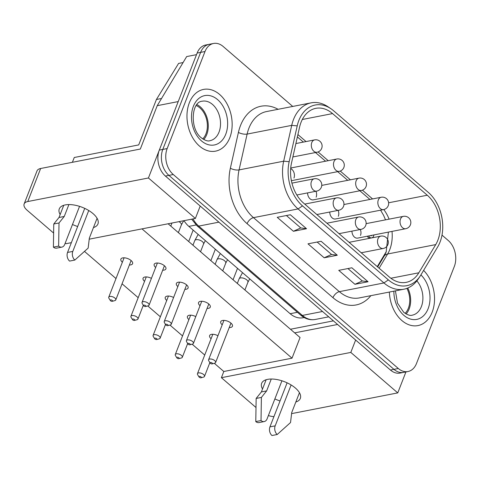 <?xml version="1.0" encoding="UTF-8"?>
<svg xmlns="http://www.w3.org/2000/svg" width="479" height="479" viewBox="0 0 479 479"><rect width="100%" height="100%" fill="white"/><g stroke="black" fill="none" stroke-linecap="round" stroke-linejoin="round"><path stroke-width="0.72" d="M405.755 228.711A6.287 6.287 0 0 0 410.725 221.334A6.287 6.287 0 0 0 403.342 216.37A6.287 4.437 79 0 0 400.504 219.053A6.287 4.437 79 0 0 402.54 227.705A6.287 4.437 79 0 0 405.755 228.711L357.663 238.105A6.287 4.437 -101 0 1 351.939 231.135M383.571 209.592A6.287 6.287 0 0 0 388.541 202.216A6.287 6.287 0 0 0 381.164 197.252A6.287 4.437 79 0 0 378.32 199.935A6.287 4.437 79 0 0 380.356 208.587A6.287 4.437 79 0 0 383.571 209.592L335.48 218.987A6.287 4.437 -101 0 1 329.756 212.017M313.314 199.863A6.287 4.437 -101 0 1 307.578 192.899M370.459 235.602A2.167 1.533 79 0 0 371.309 235.764A2.167 1.533 79 0 0 372.039 235.297M373.901 234.932A4.233 2.988 -101 0 1 371.71 237.859A4.233 2.988 -101 0 1 368.579 235.973M371.71 237.859L370.399 238.117A4.233 2.988 -101 0 1 367.267 236.231M377.278 266.623L386.325 251.535M290.669 168.62A6.287 4.437 -101 0 1 293.962 178.062M315.984 191.259A6.287 4.437 -101 0 1 316.146 197.18M338.168 210.377A6.287 4.437 -101 0 1 338.324 216.298M360.346 229.495A6.287 4.437 -101 0 1 360.507 235.423M203.407 377.123A3.772 1.784 -158.7 0 0 203.593 377.081A3.772 1.784 -158.7 0 0 204.491 376.404A3.772 1.784 -158.7 0 0 202.701 373.883A3.772 1.784 -158.7 0 0 198.551 372.937A3.772 1.784 -158.7 0 0 197.462 373.662A3.772 1.784 -158.7 0 0 197.665 374.77L199.066 377.009A1.257 0.593 21.3 0 1 199.366 376.398A1.257 0.593 21.3 0 1 201.018 376.901A1.257 0.593 21.3 0 1 201.048 377.781A1.257 0.593 21.3 0 1 200.982 377.793A1.257 0.593 21.3 0 1 199.066 377.009M181.224 358.005A3.772 1.784 -158.7 0 0 181.415 357.963A3.772 1.784 -158.7 0 0 182.313 357.28A3.772 1.784 -158.7 0 0 180.523 354.765A3.772 1.784 -158.7 0 0 176.368 353.819A3.772 1.784 -158.7 0 0 175.284 354.544A3.772 1.784 -158.7 0 0 175.482 355.652L176.889 357.891A1.257 0.593 21.3 0 1 177.182 357.28A1.257 0.593 21.3 0 1 178.835 357.783A1.257 0.593 21.3 0 1 178.865 358.657A1.257 0.593 21.3 0 1 178.799 358.675A1.257 0.593 21.3 0 1 176.889 357.891M159.046 338.887A3.772 1.784 -158.7 0 0 159.232 338.845A3.772 1.784 -158.7 0 0 160.13 338.162A3.772 1.784 -158.7 0 0 158.339 335.647A3.772 1.784 -158.7 0 0 154.19 334.701A3.772 1.784 -158.7 0 0 153.1 335.42A3.772 1.784 -158.7 0 0 153.304 336.527L154.705 338.773A1.257 0.593 21.3 0 1 155.004 338.162A1.257 0.593 21.3 0 1 156.657 338.659A1.257 0.593 21.3 0 1 156.681 339.539A1.257 0.593 21.3 0 1 156.621 339.557A1.257 0.593 21.3 0 1 154.705 338.773M136.862 319.768A3.772 1.784 -158.7 0 0 137.054 319.721A3.772 1.784 -158.7 0 0 137.952 319.044A3.772 1.784 -158.7 0 0 136.162 316.529A3.772 1.784 -158.7 0 0 132.006 315.583A3.772 1.784 -158.7 0 0 130.923 316.302A3.772 1.784 -158.7 0 0 131.12 317.409L132.527 319.649A1.257 0.593 21.3 0 1 132.821 319.044A1.257 0.593 21.3 0 1 134.473 319.541A1.257 0.593 21.3 0 1 134.503 320.421A1.257 0.593 21.3 0 1 134.437 320.439A1.257 0.593 21.3 0 1 132.527 319.649M114.685 300.65A3.772 1.784 -158.7 0 0 114.87 300.602A3.772 1.784 -158.7 0 0 115.768 299.926A3.772 1.784 -158.7 0 0 113.978 297.411A3.772 1.784 -158.7 0 0 109.829 296.459A3.772 1.784 -158.7 0 0 108.739 297.184A3.772 1.784 -158.7 0 0 108.943 298.291L110.344 300.531A1.257 0.593 21.3 0 1 110.637 299.92A1.257 0.593 21.3 0 1 112.296 300.423A1.257 0.593 21.3 0 1 112.32 301.303A1.257 0.593 21.3 0 1 112.26 301.321A1.257 0.593 21.3 0 1 110.344 300.531M214.526 363.226A3.772 1.784 -158.7 0 0 214.718 363.184A3.772 1.784 -158.7 0 0 215.616 362.507A3.772 1.784 -158.7 0 0 213.82 359.986A3.772 1.784 -158.7 0 0 209.67 359.04A3.772 1.784 -158.7 0 0 208.581 359.765A3.772 1.784 -158.7 0 0 208.784 360.873L210.185 363.112A1.257 0.593 21.3 0 1 210.485 362.501A1.257 0.593 21.3 0 1 212.137 363.004A1.257 0.593 21.3 0 1 212.167 363.884A1.257 0.593 21.3 0 1 212.101 363.896A1.257 0.593 21.3 0 1 210.185 363.112M192.342 344.108A3.772 1.784 -158.7 0 0 192.534 344.066A3.772 1.784 -158.7 0 0 193.432 343.389A3.772 1.784 -158.7 0 0 191.642 340.868A3.772 1.784 -158.7 0 0 187.487 339.922A3.772 1.784 -158.7 0 0 186.403 340.647A3.772 1.784 -158.7 0 0 186.6 341.755L188.007 343.994A1.257 0.593 21.3 0 1 188.301 343.383A1.257 0.593 21.3 0 1 189.953 343.886A1.257 0.593 21.3 0 1 189.983 344.766A1.257 0.593 21.3 0 1 189.923 344.778A1.257 0.593 21.3 0 1 188.007 343.994M170.165 324.99A3.772 1.784 -158.7 0 0 170.35 324.948A3.772 1.784 -158.7 0 0 171.248 324.265A3.772 1.784 -158.7 0 0 169.458 321.75A3.772 1.784 -158.7 0 0 165.309 320.804A3.772 1.784 -158.7 0 0 164.219 321.529A3.772 1.784 -158.7 0 0 164.423 322.636L165.824 324.876A1.257 0.593 21.3 0 1 166.123 324.265A1.257 0.593 21.3 0 1 167.776 324.768A1.257 0.593 21.3 0 1 167.806 325.648A1.257 0.593 21.3 0 1 167.74 325.66A1.257 0.593 21.3 0 1 165.824 324.876M147.981 305.871A3.772 1.784 -158.7 0 0 148.173 305.83A3.772 1.784 -158.7 0 0 149.071 305.147A3.772 1.784 -158.7 0 0 147.281 302.632A3.772 1.784 -158.7 0 0 143.125 301.686A3.772 1.784 -158.7 0 0 142.041 302.411A3.772 1.784 -158.7 0 0 142.239 303.512L143.646 305.758A1.257 0.593 21.3 0 1 143.94 305.147A1.257 0.593 21.3 0 1 145.592 305.644A1.257 0.593 21.3 0 1 145.622 306.524A1.257 0.593 21.3 0 1 145.562 306.542A1.257 0.593 21.3 0 1 143.646 305.758M208.461 44.487A18.867 13.316 -101 0 1 209.161 44.325A18.867 13.316 79 0 0 208.461 44.487A18.867 13.316 79 0 0 200.635 52.373A18.867 13.316 -101 0 1 208.461 44.487M213.532 43.469L205.665 45.008A18.867 13.316 79 0 0 204.958 45.17A18.867 13.316 79 0 0 197.132 53.055L159.297 150.107A18.867 13.316 79 0 0 158.585 164.117A18.867 13.316 79 0 0 165.405 176.056L390.451 370.039A18.867 13.316 79 0 0 400.103 373.069L403.599 372.387A18.867 13.316 -101 0 1 393.948 369.357A18.867 13.316 79 0 0 403.599 372.387L407.97 371.53A18.867 13.316 -101 0 1 398.318 368.501L173.272 174.518A18.867 13.316 -101 0 1 166.453 162.585A18.867 13.316 -101 0 1 167.165 148.568L205.006 51.522A18.867 13.316 -101 0 1 212.832 43.637A18.867 13.316 -101 0 1 213.532 43.469A18.867 13.316 -101 0 1 223.184 46.499L292.729 106.44M404.3 372.219A18.867 13.316 -101 0 1 403.599 372.387M162.082 163.435A18.867 13.316 -101 0 1 162.794 149.418A18.867 13.316 79 0 0 162.082 163.435A18.867 13.316 79 0 0 168.901 175.374A18.867 13.316 -101 0 1 162.082 163.435M165.405 176.056L168.901 175.374L393.948 369.357L168.901 175.374L173.272 174.518M197.132 53.055L200.635 52.373L162.794 149.418L200.635 52.373L205.006 51.522M423.61 270.401A31.446 22.196 -101 0 1 432.178 312.164A31.446 22.196 -101 0 1 417.969 325.582A31.446 22.196 -101 0 1 389.367 292.052A31.446 22.196 -101 0 0 417.969 325.582A31.446 22.196 -101 0 0 432.178 312.164A31.446 22.196 -101 0 0 423.61 270.401M189.325 102.835A31.446 22.196 -101 0 1 203.539 89.417A31.446 22.196 -101 0 1 226.998 103.817A31.446 22.196 -101 0 1 229.8 137.724A31.446 22.196 -101 0 1 215.586 151.142A31.446 22.196 -101 0 1 192.127 136.743A31.446 22.196 -101 0 1 189.325 102.835A31.446 22.196 -101 0 1 203.539 89.417A31.446 22.196 -101 0 1 226.998 103.817A31.446 22.196 -101 0 1 229.8 137.724A31.446 22.196 -101 0 1 215.586 151.142A31.446 22.196 -101 0 1 192.127 136.743A31.446 22.196 -101 0 1 189.325 102.835M442.003 235.111L448.23 240.482A18.867 13.316 -101 0 1 455.05 252.415A18.867 13.316 -101 0 1 454.337 266.432L416.502 363.483A18.867 13.316 -101 0 1 408.671 371.363A18.867 13.316 -101 0 1 407.97 371.53M333.647 110.811L428.364 192.45A36.087 25.471 -101 0 1 437.68 246.93L420.778 275.126A36.087 25.471 -101 0 1 419.951 276.425A36.087 25.471 -101 0 1 388.361 279.886L302.494 205.874A36.087 25.471 -101 0 1 289.166 161.68L297.219 125.863A36.087 25.471 -101 0 1 330.827 108.661A36.087 25.471 -101 0 1 333.647 110.811M330.827 108.661L328.031 106.781A38.991 27.525 79 0 0 311.128 102.847A38.991 27.525 79 0 0 291.723 125.372L283.67 161.189A38.991 27.525 79 0 0 298.07 208.94L383.93 282.951A38.991 27.525 79 0 0 403.881 289.214A38.991 27.525 79 0 0 418.065 279.215L419.951 276.425M303.578 203.096L389.445 277.107A32.704 23.082 79 0 0 406.174 282.359A32.704 23.082 79 0 0 418.82 272.791L435.722 244.601A32.704 23.082 79 0 0 427.28 195.228L332.564 113.589A32.704 23.082 79 0 0 315.835 108.338A32.704 23.082 79 0 0 299.555 127.228L291.501 163.046A32.704 23.082 79 0 0 303.578 203.096M300.776 227.932L293.411 231.273L277.221 217.322L290.34 214.76L306.53 228.717L300.776 227.932L286.394 215.532M331.54 254.445L324.175 257.792L307.985 243.835L321.104 241.272L337.294 255.229L331.54 254.445L317.152 242.045M306.53 228.717L293.411 231.273M337.294 255.229L324.175 257.792M362.304 280.963L354.939 284.304L338.749 270.348L351.861 267.791L368.052 281.748L362.304 280.963L347.916 268.563M368.052 281.748L354.939 284.304M262.522 389.026A20.753 9.819 21.3 0 1 261.654 383.338A20.753 9.819 21.3 0 1 267.629 379.362A20.753 9.819 21.3 0 1 290.466 384.571A20.753 9.819 21.3 0 1 300.321 398.414A20.753 9.819 21.3 0 1 295.83 402.013M60.138 214.58A20.753 9.819 21.3 0 1 59.27 208.892A20.753 9.819 21.3 0 1 65.252 204.916A20.753 9.819 21.3 0 1 88.088 210.125A20.753 9.819 21.3 0 1 97.944 223.968A20.753 9.819 21.3 0 1 93.453 227.573M211.089 338.713A6.287 2.976 21.3 0 1 209.604 335.599A6.287 2.976 21.3 0 1 211.419 334.372A6.287 2.976 21.3 0 1 217.951 335.737M222.208 324.816A6.287 2.976 21.3 0 1 220.723 321.702A6.287 2.976 21.3 0 1 222.543 320.481A6.287 2.976 21.3 0 1 229.441 322.05A6.287 2.976 21.3 0 1 232.453 326.235A6.287 2.976 21.3 0 1 230.638 327.456A6.287 2.976 21.3 0 1 229.237 327.558M188.906 319.589A6.287 2.976 21.3 0 1 187.421 316.481A6.287 2.976 21.3 0 1 189.241 315.254A6.287 2.976 21.3 0 1 195.767 316.619M166.728 300.471A6.287 2.976 21.3 0 1 165.243 297.363A6.287 2.976 21.3 0 1 167.057 296.136A6.287 2.976 21.3 0 1 173.59 297.495M144.544 281.353A6.287 2.976 21.3 0 1 143.059 278.245A6.287 2.976 21.3 0 1 144.88 277.018A6.287 2.976 21.3 0 1 151.406 278.377M122.367 262.235A6.287 2.976 21.3 0 1 120.876 259.121A6.287 2.976 21.3 0 1 122.696 257.9A6.287 2.976 21.3 0 1 129.599 259.468A6.287 2.976 21.3 0 1 132.611 263.654A6.287 2.976 21.3 0 1 130.791 264.875A6.287 2.976 21.3 0 1 129.396 264.977M200.03 305.698A6.287 2.976 21.3 0 1 198.54 302.584A6.287 2.976 21.3 0 1 200.36 301.363A6.287 2.976 21.3 0 1 207.263 302.926A6.287 2.976 21.3 0 1 210.275 307.111A6.287 2.976 21.3 0 1 208.455 308.338A6.287 2.976 21.3 0 1 207.06 308.434M177.847 286.58A6.287 2.976 21.3 0 1 176.362 283.466A6.287 2.976 21.3 0 1 178.176 282.239A6.287 2.976 21.3 0 1 185.08 283.808A6.287 2.976 21.3 0 1 188.091 287.993A6.287 2.976 21.3 0 1 186.277 289.22A6.287 2.976 21.3 0 1 184.876 289.316M155.663 267.456A6.287 2.976 21.3 0 1 154.178 264.348A6.287 2.976 21.3 0 1 155.998 263.121A6.287 2.976 21.3 0 1 162.902 264.689A6.287 2.976 21.3 0 1 165.914 268.875A6.287 2.976 21.3 0 1 164.093 270.102A6.287 2.976 21.3 0 1 162.698 270.198M273.928 416.634A12.58 5.952 21.3 0 1 268.539 415.616A12.58 5.952 21.3 0 1 268.378 415.562M53.618 233.069L27.111 210.227A12.58 5.952 21.3 0 1 23.95 204.79A12.58 5.952 21.3 0 1 24.142 203.946A12.58 5.952 21.3 0 1 27.764 201.539L40.643 168.5A12.58 5.952 -158.7 0 0 37.021 170.913L24.142 203.946M65.234 243.081L65.97 243.715L71.365 242.661M196.516 54.648L186.672 56.57L157.232 105.679L178.218 101.578L148.43 177.978L195.384 218.448L89.22 239.177M148.43 177.978L27.764 201.539M77.664 226.507A20.753 9.819 21.3 0 1 72.485 224.483M214.305 363.298L223.813 371.494L221.4 377.691L256.002 407.515M84.478 251.397L116.002 278.562M122.061 283.79L138.18 297.681M147.76 305.943L160.363 316.799M169.943 325.061L182.541 335.923M192.121 344.179L204.725 355.041M355.64 340.03L350.808 352.424L397.762 392.894L291.597 413.622M350.808 352.424L221.4 377.691M280.041 400.947A20.753 9.819 21.3 0 1 274.862 398.929M157.232 105.679L140.323 149.041L40.643 168.5M195.384 218.448L200.21 206.06M337.593 324.481L294.651 332.863M397.762 392.894L405.935 371.926M168.099 223.777L300.07 337.527L292.016 358.178L223.813 371.494M292.016 358.178L142 228.872M183.99 220.675A25.153 17.759 79 0 0 188.858 226.399L290.16 313.715A25.153 17.759 79 0 0 303.027 317.757L304.141 317.535M281.933 380.799L267.084 418.88A6.287 4.437 -101 0 1 264.474 421.508A6.287 4.437 -101 0 1 264.24 421.562A6.287 4.437 -101 0 1 261.025 420.55L255.78 421.574A6.287 4.437 79 0 0 258.995 422.586L264.24 421.562M299.453 392.72L291.729 412.533L290.531 422.538L277.215 434.507A6.287 4.437 -101 0 1 274.94 430.525A6.287 4.437 -101 0 1 275.18 425.855L291.124 384.96M287.113 382.817L269.934 426.879A6.287 4.437 79 0 0 269.695 431.549A6.287 4.437 79 0 0 271.97 435.531L277.215 434.507M266.144 379.733L261.39 391.93L256.145 398.444L255.78 421.574M261.025 420.55L261.39 397.42L266.635 390.9L261.39 391.93M266.635 390.9L271.27 379.021M333.396 320.858L290.454 329.247M261.39 397.42L256.145 398.444M79.55 206.359L64.707 244.434A6.287 4.437 -101 0 1 62.096 247.062A6.287 4.437 -101 0 1 61.863 247.116A6.287 4.437 -101 0 1 58.642 246.11L53.397 247.134A6.287 4.437 79 0 0 56.618 248.14L61.863 247.116M97.075 218.28L89.351 238.093L88.154 248.092L74.832 260.061A6.287 4.437 -101 0 1 72.563 256.085A6.287 4.437 -101 0 1 72.802 251.415L88.741 210.521M84.729 208.377L67.551 252.439A6.287 4.437 79 0 0 67.317 257.109A6.287 4.437 79 0 0 69.587 261.091L74.832 260.061M63.761 205.293L59.007 217.484L53.762 223.998L53.397 247.134M58.642 246.11L59.013 222.974L64.252 216.46L59.007 217.484M64.252 216.46L68.886 204.581M183.092 62.545L178.589 63.426L156.417 99.488L138.706 144.915L74.263 157.495L72.389 162.303M161.543 98.488L156.417 99.488M59.013 222.974L53.762 223.998M406.138 313.973A20.124 14.202 79 0 0 409.156 308.961A20.124 14.202 79 0 0 407.767 288.029M405.138 313.362A18.867 13.316 79 0 0 408.348 308.26A18.867 13.316 79 0 0 406.905 288.37M203.755 139.533A20.124 14.202 79 0 0 206.772 134.515A20.124 14.202 79 0 0 196.941 104.626M202.761 138.916A18.867 13.316 79 0 0 205.964 133.821A18.867 13.316 79 0 0 196.246 105.566M358.981 178.134A6.287 4.437 79 0 0 356.142 180.817A6.287 4.437 79 0 0 358.178 189.468A6.287 4.437 79 0 0 361.394 190.474A6.287 6.287 0 0 0 366.363 183.098A6.287 6.287 0 0 0 358.981 178.134L321.756 185.397M336.803 159.01A6.287 4.437 79 0 0 333.959 161.698A6.287 4.437 79 0 0 335.995 170.344A6.287 4.437 79 0 0 339.21 171.356A6.287 6.287 0 0 0 344.179 163.98A6.287 6.287 0 0 0 336.803 159.01L290.723 168.009M314.619 139.892A6.287 4.437 79 0 0 311.781 142.574A6.287 4.437 79 0 0 313.811 151.226A6.287 4.437 79 0 0 317.032 152.238A6.287 6.287 0 0 0 321.996 144.862A6.287 6.287 0 0 0 314.619 139.892L295.884 143.55M237.327 283.448L239.123 278.844A4.718 2.233 21.3 0 1 242.272 277.928A4.718 2.233 21.3 0 1 246.793 279.916A4.718 2.233 21.3 0 1 247.906 282.269L244.901 289.981M380.823 236.129A6.287 4.437 79 0 0 377.979 238.811A6.287 4.437 79 0 0 380.015 247.463A6.287 4.437 79 0 0 383.23 248.475A6.287 6.287 0 0 0 388.2 241.099A6.287 6.287 0 0 0 380.823 236.129L349.089 242.326M215.143 264.33L216.939 259.72A4.718 2.233 21.3 0 1 220.089 258.81A4.718 2.233 21.3 0 1 224.615 260.798A4.718 2.233 21.3 0 1 225.729 263.151L222.723 270.863M358.639 217.011A6.287 4.437 79 0 0 355.801 219.693A6.287 4.437 79 0 0 357.837 228.345A6.287 4.437 79 0 0 361.052 229.357A6.287 6.287 0 0 0 366.022 221.981A6.287 6.287 0 0 0 358.639 217.011L326.912 223.208M192.965 245.212L194.755 240.602A4.718 2.233 21.3 0 1 197.911 239.692A4.718 2.233 21.3 0 1 202.431 241.673A4.718 2.233 21.3 0 1 203.545 244.033L200.539 251.744M336.462 197.893A6.287 4.437 79 0 0 333.618 200.575A6.287 4.437 79 0 0 335.653 209.227A6.287 4.437 79 0 0 338.869 210.239A6.287 6.287 0 0 0 343.838 202.862A6.287 6.287 0 0 0 336.462 197.893L304.728 204.09M178.942 221.657A4.718 2.233 21.3 0 1 180.254 222.555A4.718 2.233 21.3 0 1 181.367 224.908L178.362 232.62M314.278 178.775A6.287 4.437 79 0 0 311.44 181.457A6.287 4.437 79 0 0 313.47 190.109A6.287 4.437 79 0 0 316.691 191.121A6.287 6.287 0 0 0 321.654 183.738A6.287 6.287 0 0 0 314.278 178.775L291.939 183.134M398.318 368.501L390.451 370.039M167.165 148.568L159.297 150.107M218.891 222.16L198.725 226.1A25.153 17.759 -101 0 1 192.989 218.915M322.523 311.488L302.357 315.427A5.03 2.652 130.8 0 1 300.686 315.11C305.237 318.924 310.081 320.373 315.23 319.469A25.153 17.759 -101 0 1 302.357 315.427L198.725 226.1A5.03 2.652 130.8 0 1 197.049 225.783L300.686 315.11M278.113 109.296A45.277 31.961 79 0 0 240.494 125.558A45.277 31.961 79 0 0 238.416 132.396L230.363 168.213A45.277 31.961 79 0 0 247.092 223.663L332.953 297.675A6.287 3.317 130.8 0 1 335.659 293.777A6.287 3.317 130.8 0 1 339.342 291.657L253.475 217.652A38.991 27.525 -101 0 1 239.075 169.901L283.67 161.189L289.166 161.68M230.363 168.213A6.287 2.353 12.7 0 0 234.71 169.758A6.287 2.353 12.7 0 0 239.075 169.901L247.128 134.078A6.287 2.353 12.7 0 1 242.763 133.94A6.287 2.353 12.7 0 1 238.416 132.396M297.219 125.863L291.723 125.372L247.128 134.078A38.991 27.525 -101 0 1 248.912 128.192A38.991 27.525 -101 0 1 266.534 111.559L311.128 102.847M302.494 205.874L298.07 208.94L253.475 217.652A6.287 3.317 -49.2 0 0 249.793 219.765A6.287 3.317 -49.2 0 0 247.092 223.663M372.578 198.929L362.429 190.181M350.4 179.805L340.252 171.057M328.217 160.687L318.068 151.939M306.039 141.568L297.908 134.557M379.111 268.198L387.631 253.99A32.704 23.082 79 0 0 389.768 249.607A32.704 23.082 79 0 0 392.014 231.399M389.086 219.154A32.704 23.082 79 0 0 383.775 209.551M435.722 244.601L387.631 253.99A12.58 7.011 -149.1 0 0 384.116 256.187L377.662 266.953M388.361 279.886L383.93 282.951L339.342 291.657A38.991 27.525 -101 0 0 359.286 297.92L403.881 289.214M388.625 202.779L427.28 195.228M390.864 278.251L418.82 272.791M332.953 297.675A45.277 31.961 79 0 0 370.866 295.663M302.303 119.499L332.564 113.589M196.162 224.974L188.858 226.399M297.423 312.296L290.16 313.715M275.18 425.855L269.934 426.879M72.802 251.415L67.551 252.439M416.862 280.868A20.124 14.202 -101 0 1 421.394 306.566A20.124 14.202 -101 0 1 412.299 315.158C410.311 315.93 407.437 314.96 403.677 312.242L397.492 303.117L395.42 290.867M393.864 291.172A25.153 17.759 79 0 0 403.893 315.368A25.153 17.759 79 0 0 428.13 308.674A25.153 17.759 79 0 0 420.909 274.904M219.017 132.126A20.124 14.202 -101 0 1 209.922 140.712C207.934 141.491 205.06 140.515 201.3 137.802C189.642 129.025 191.229 101.728 202.21 101.213A20.124 14.202 -101 0 1 212.502 104.44A20.124 14.202 -101 0 1 219.017 132.126M201.509 140.928A25.153 17.759 79 0 0 225.753 134.234A25.153 17.759 79 0 0 217.61 99.632A25.153 17.759 79 0 0 193.372 106.326A25.153 17.759 79 0 0 201.509 140.928M313.302 199.863L361.394 190.474M403.342 216.37L366.118 223.639M237.512 268.336L233.057 279.772M197.462 373.662L212.82 334.276M201.048 377.781L203.593 377.081M204.491 376.404L209.874 362.609M381.164 197.252L343.94 204.521M215.334 249.218L210.874 260.648M175.284 354.544L190.636 315.158M178.865 358.657L181.415 357.963M182.313 357.28L187.69 343.491M193.151 230.1L188.696 241.53M153.1 335.42L168.458 296.04M156.681 339.539L159.232 338.845M160.13 338.162L165.512 324.373M130.923 316.302L146.275 276.922M134.503 320.421L137.054 319.721M137.952 319.044L143.329 305.249M339.21 171.356L291.394 180.691M108.739 297.184L124.097 257.798M112.32 301.303L114.87 300.602M115.768 299.926L131.126 260.54M317.032 152.238L292.873 156.956M249.709 278.85L247.906 282.269M208.581 359.765L223.938 320.379M212.167 363.884L214.718 363.184M215.616 362.507L230.968 323.121M239.123 278.844L242.524 272.653M383.23 248.475L361.214 252.774M227.531 259.732L225.729 263.151M186.403 340.647L201.755 301.261M189.983 344.766L192.534 344.066M193.432 343.389L208.79 304.003M216.939 259.72L220.346 253.535M361.052 229.357L339.03 233.656M205.347 240.614L203.545 244.033M164.219 321.529L179.577 282.143M167.806 325.648L170.35 324.948M171.248 324.265L186.606 284.885M194.755 240.602L198.162 234.417M338.869 210.239L316.853 214.538M183.691 220.729L181.367 224.908M142.041 302.411L157.393 263.025M145.622 306.524L148.173 305.83M171.979 223.016L170.781 226.094M149.071 305.147L164.423 265.767M316.691 191.121L296.842 194.995M191.642 219.178L197.049 225.783M328.726 316.835L315.23 319.469M369.92 199.444L359.861 190.774M347.742 180.326L337.683 171.656M325.558 161.207L315.499 152.538M303.381 142.089L297.375 136.916M384.116 256.187L386.146 252.014L388.403 232.099M385.529 219.849L383.517 215.191L380.589 210.179"/></g></svg>

